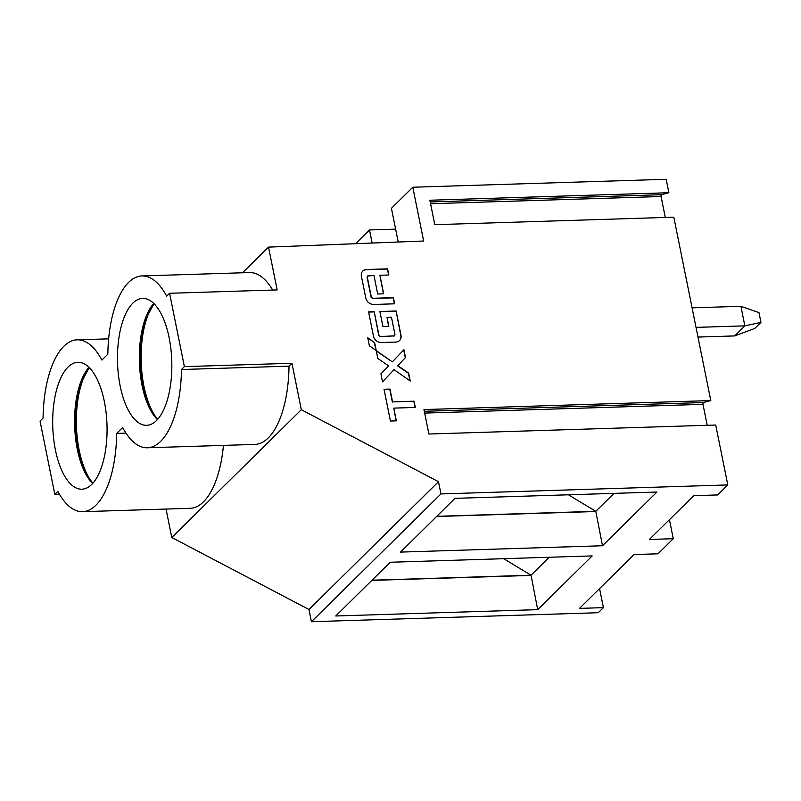 <?xml version="1.0" encoding="UTF-8"?>
<svg xmlns="http://www.w3.org/2000/svg" width="801" height="801" viewBox="0 0 801 801"><rect width="100%" height="100%" fill="white"/><g stroke="black" fill="none" stroke-linecap="round" stroke-linejoin="round"><path stroke-width="1.2" d="M116.686 433.421L122.643 427.544A85.967 36.736 -91.8 0 0 147.344 447.779A85.967 36.736 -91.8 0 0 181.457 369.521L184.38 366.638L169.592 293.286L166.668 296.17A85.967 36.736 -91.8 0 0 141.957 275.934A85.967 36.736 -91.8 0 0 107.845 354.192L101.897 360.07A85.967 36.736 -91.8 0 0 77.186 339.824A85.967 36.736 -91.8 0 0 43.074 418.082L40.05 421.076L54.838 494.427L57.872 491.444A85.967 36.736 -91.8 0 0 82.573 511.679A85.967 36.736 -91.8 0 0 116.686 433.421L125.947 433.131M59.464 494.287L54.838 494.427M166.037 509.066L171.774 537.511L308.956 609.491L311.419 621.716L598.257 612.715L603.403 607.639L579.503 608.39L634.072 554.552L657.981 553.801L673.281 538.713L669.436 519.669M599.569 588.595L603.403 607.639M311.419 621.716L440.961 493.927L727.799 484.925L717.646 494.938L693.746 495.689L649.371 539.463L673.281 538.713M537.721 609.651L592.189 555.914L390.217 562.252L335.749 615.979L537.721 609.651L531.023 575.218L503.689 558.697M602.492 545.751L656.96 492.024L454.988 498.352L400.52 552.089L602.492 545.751L595.794 511.318L568.46 494.798M727.799 484.925L715.714 425.021L428.885 434.022L423.959 409.571L710.787 400.57L673.811 217.181L434.783 224.68L429.857 200.23L668.875 192.731L661.496 194.693A1.322 0.561 -91.8 0 0 661.075 196.505L665.301 217.451M668.875 192.731L666.172 179.284L412.795 187.234L391.429 208.31L398.227 242.022M710.787 400.57L703.398 402.533A1.322 0.561 -91.8 0 0 702.988 404.345L707.213 425.291M440.961 493.927L438.497 481.701L301.316 409.722L291.944 363.264L289.021 366.147A85.967 36.736 88.2 0 1 254.908 444.415L147.344 447.779M184.38 366.638L291.944 363.264M412.795 187.234L423.649 241.021L268.525 247.119L277.156 289.912L169.592 293.286M389.987 389.076L392.56 401.862L414.057 401.181L415.319 407.439L393.772 408.12L396.335 420.845L390.437 421.036L384.029 389.266L389.987 389.076L384.069 389.456M374.638 342.688L376.23 350.578L369.371 345.792L367.759 337.792L374.638 342.688L367.839 338.202M376.23 350.578L392.31 361.872L403.934 349.737L405.496 357.466L397.827 365.656L408.65 373.086L410.242 380.996L394.022 369.672L382.538 381.867L380.916 373.817L388.655 365.927L377.812 358.437L376.23 350.578M394.803 334.978L393.792 336.32L395.003 334.778L391.469 317.256L387.033 317.396L388.825 326.317L382.908 326.498L379.884 311.509L396.115 311.008L401.001 335.249A7.179 6.038 -134.6 0 1 399.559 340.555A7.179 6.038 -134.6 0 1 395.884 342.077L381.306 342.538A7.179 6.038 -134.6 0 1 373.476 336.12L368.59 311.879L374.217 311.699L378.973 335.279L380.505 336.54L394.723 335.819L380.295 336.74L378.763 335.479L374.217 311.699M368.23 275.654L367.269 276.926L371.334 297.091L372.795 298.292L393.421 297.642L394.663 303.809L373.526 304.47C369.581 304.19 367.008 302.077 365.817 298.132L361.401 276.255A7.079 5.957 -134.6 0 1 362.833 271.018A7.079 5.957 -134.6 0 1 366.478 269.506L387.614 268.846L388.855 275.003L379.934 275.284L383.669 293.817L377.702 294.007L373.967 275.474L367.439 276.045M308.956 609.491L438.497 481.701M171.774 537.511L301.316 409.722M223.449 445.396A85.967 36.736 88.2 0 1 190.137 508.305L82.573 511.679M132.816 303.178A63.479 27.134 88.2 0 1 142.658 298.403A63.479 27.134 88.2 0 1 170.913 349.136A63.479 27.134 88.2 0 1 156.485 420.545A63.479 27.134 88.2 0 1 146.643 425.311A63.479 27.134 88.2 0 1 118.388 374.588A63.479 27.134 88.2 0 1 132.816 303.178M68.045 367.068A63.479 27.134 88.2 0 1 77.887 362.302A63.479 27.134 88.2 0 1 106.143 413.026A63.479 27.134 88.2 0 1 91.714 484.435A63.479 27.134 88.2 0 1 81.872 489.201A63.479 27.134 88.2 0 1 53.617 438.477A63.479 27.134 88.2 0 1 68.045 367.068M242.513 272.781L268.525 247.119M372.145 243.053L369.501 229.947L355.554 243.704M369.501 229.947L395.624 229.126M436.785 516.305L595.794 511.318L613.997 493.366M595.594 511.519L436.585 516.505M697.981 337.071L734.657 335.919L754.832 328.42L760.95 322.382L744.85 325.857L696.029 327.389M692.084 307.834L740.905 306.302L758.978 312.6L760.95 322.382M740.905 306.302L744.85 325.857L734.657 335.919M157.256 418.953A66.133 28.265 88.2 0 1 141.196 361.962A66.133 28.265 88.2 0 1 153.662 304.08M92.485 482.853A66.133 28.265 88.2 0 1 76.425 425.862A66.133 28.265 88.2 0 1 88.891 367.979M372.014 580.204L531.023 575.218L549.226 557.266M530.823 575.418L371.814 580.405M141.957 275.934L249.522 272.56A85.967 36.736 88.2 0 1 272.69 290.052M181.457 369.521L289.021 366.147M415.078 407.449L413.857 401.381L392.56 401.862M392.36 402.062L389.777 389.276M396.095 420.855L393.772 408.12M375.939 350.377L374.437 342.888M376.31 350.998L392.31 361.872M409.962 380.795L408.44 373.286L397.616 365.857L405.496 357.466M405.296 357.667L403.734 349.947M382.538 381.847L394.022 369.672M374.017 311.899L368.63 312.07M388.585 326.317L387.033 317.396M399.449 340.655A7.179 6.038 45.4 0 0 400.8 335.449L396.115 311.008M395.914 311.209L379.924 311.709M394.422 303.809L393.221 297.852L372.585 298.493L371.133 297.291L367.068 277.126L368.019 275.854M388.615 275.013L387.414 269.046L366.277 269.707A7.079 5.957 45.4 0 0 362.733 271.118M383.429 293.827L379.934 275.284M430.558 203.734L661.075 196.505M661.496 194.693L430.197 201.942M703.398 402.533L424.3 411.283M424.66 413.076L702.988 404.345M153.882 303.569A64.37 27.504 -91.8 0 0 140.155 362.002A64.37 27.504 -91.8 0 0 157.517 419.454M157.407 419.574A63.479 27.134 88.2 0 1 139.414 362.022A63.479 27.134 88.2 0 1 153.772 303.449M89.111 367.459A64.37 27.504 -91.8 0 0 75.384 425.892A64.37 27.504 -91.8 0 0 92.746 483.353M92.636 483.474A63.479 27.134 88.2 0 1 74.643 425.922A63.479 27.134 88.2 0 1 89.001 367.349M108.656 338.843L77.186 339.824M157.627 419.334L152.05 411.784L146.112 398.167L141.707 379.213L140.135 360.901L141.216 339.264L145.912 318.698L154.002 303.679M92.856 483.233L87.279 475.674L81.342 462.057L76.936 443.113L75.364 424.8L76.445 403.153L81.141 382.588L89.231 367.579"/></g></svg>
